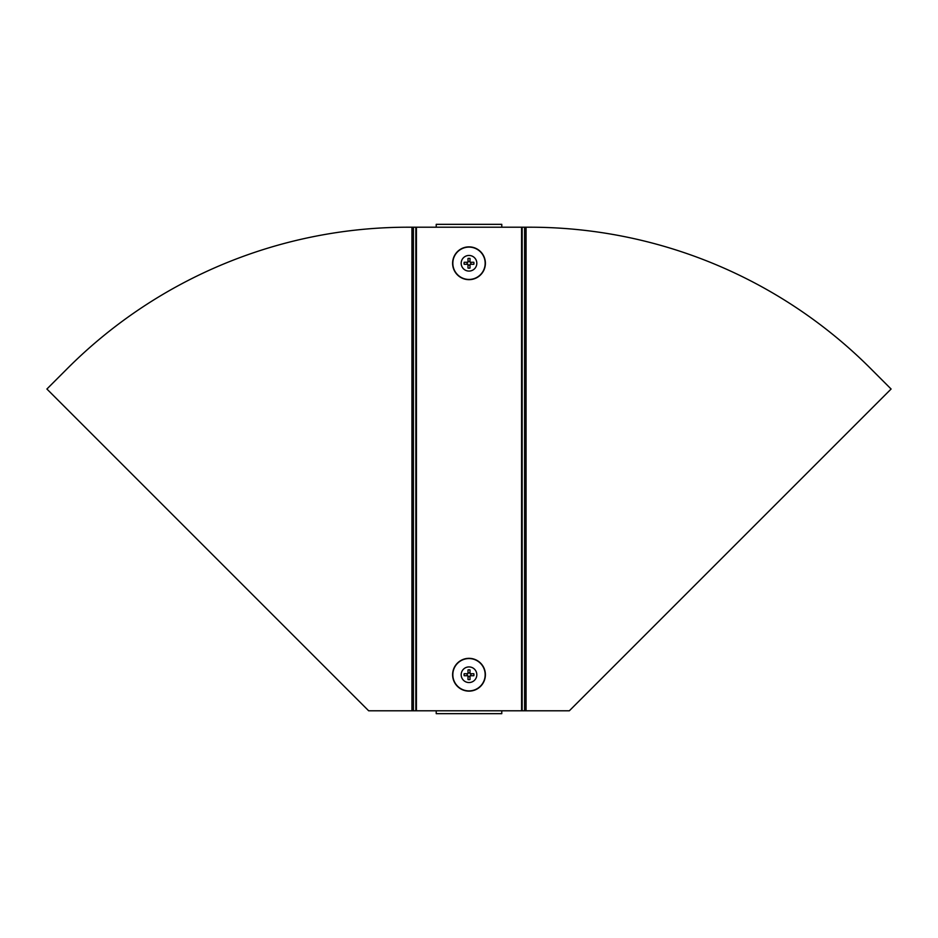 <?xml version="1.0" encoding="UTF-8"?>
<svg xmlns="http://www.w3.org/2000/svg" width="938" height="938" viewBox="0 0 938 938"><rect width="100%" height="100%" fill="white"/><g stroke="black" fill="none" stroke-linecap="round" stroke-linejoin="round"><path stroke-width="1.41" d="M501.783 227.207L436.217 227.207L436.217 224.334L501.783 224.334L501.783 227.207L521.587 227.207L521.587 710.793L501.783 710.793L501.783 713.666L436.217 713.666L436.217 710.793L501.783 710.793M436.217 227.207L416.413 227.207L416.413 710.793L436.217 710.793M416.413 227.207L413.4 227.207L413.4 710.793L416.413 710.793M413.4 227.207L408.347 227.207A481.956 481.956 0 0 0 68.802 367.11L46.9 389.024L368.669 710.793L413.4 710.793M521.587 227.207L524.6 227.207L524.6 710.793L521.587 710.793M524.6 227.207L529.653 227.207A481.956 481.956 0 0 1 869.198 367.11L891.1 389.024L569.331 710.793L524.6 710.793M469 279.665A16.392 16.392 0 0 1 452.608 263.273A16.392 16.392 0 0 1 469 246.87A16.392 16.392 0 0 1 485.392 263.273A16.392 16.392 0 0 1 469 279.665A16.345 16.345 0 0 1 452.655 263.273A16.345 16.345 0 0 1 469 246.917A16.345 16.345 0 0 1 485.345 263.273A16.345 16.345 0 0 1 469 279.618M469 271.082A7.821 7.821 0 0 1 461.179 263.273A7.821 7.821 0 0 1 469 255.453A7.821 7.821 0 0 1 476.821 263.273A7.821 7.821 0 0 1 469 271.082M467.992 261.632A1.923 1.923 0 0 1 470.008 261.632M470.63 262.265A1.923 1.923 0 0 1 470.63 264.282M470.008 264.903A1.923 1.923 0 0 1 467.992 264.903M467.992 258.454A4.913 4.913 0 0 1 470.008 258.454L470.008 262.265L473.819 262.265A4.913 4.913 0 0 1 473.819 264.282L470.008 264.282L470.008 268.08A4.913 4.913 0 0 1 467.992 268.08L467.992 264.282L464.181 264.282A4.913 4.913 0 0 1 464.181 262.265L467.992 262.265L467.992 258.454M467.37 264.282A1.923 1.923 0 0 1 467.37 262.265M469 658.335A16.392 16.392 0 0 1 485.392 674.727A16.392 16.392 0 0 1 469 691.13A16.392 16.392 0 0 1 452.608 674.727A16.392 16.392 0 0 1 469 658.335A16.345 16.345 0 0 1 485.345 674.727A16.345 16.345 0 0 1 469 691.083A16.345 16.345 0 0 1 452.655 674.727A16.345 16.345 0 0 1 469 658.382M469 666.918A7.821 7.821 0 0 1 476.821 674.727A7.821 7.821 0 0 1 469 682.547A7.821 7.821 0 0 1 461.179 674.727A7.821 7.821 0 0 1 469 666.918M470.008 676.368A1.923 1.923 0 0 1 467.992 676.368M467.37 675.735A1.923 1.923 0 0 1 467.37 673.719M467.992 673.097A1.923 1.923 0 0 1 470.008 673.097M470.008 679.546A4.913 4.913 0 0 1 467.992 679.546L467.992 675.735L464.181 675.735A4.913 4.913 0 0 1 464.181 673.719L467.992 673.719L467.992 669.92A4.913 4.913 0 0 1 470.008 669.92L470.008 673.719L473.819 673.719A4.913 4.913 0 0 1 473.819 675.735L470.008 675.735L470.008 679.546M470.63 673.719A1.923 1.923 0 0 1 470.63 675.735M415.839 227.207L415.839 710.793M411.946 227.207L411.946 710.793M522.161 227.207L522.161 710.793M526.054 227.207L526.054 710.793M469 279.442A16.169 16.169 0 0 1 452.831 263.273A16.169 16.169 0 0 1 469 247.104A16.169 16.169 0 0 1 485.169 263.273A16.169 16.169 0 0 1 469 279.442M469 658.558A16.169 16.169 0 0 1 485.169 674.727A16.169 16.169 0 0 1 469 690.896A16.169 16.169 0 0 1 452.831 674.727A16.169 16.169 0 0 1 469 658.558"/></g></svg>
